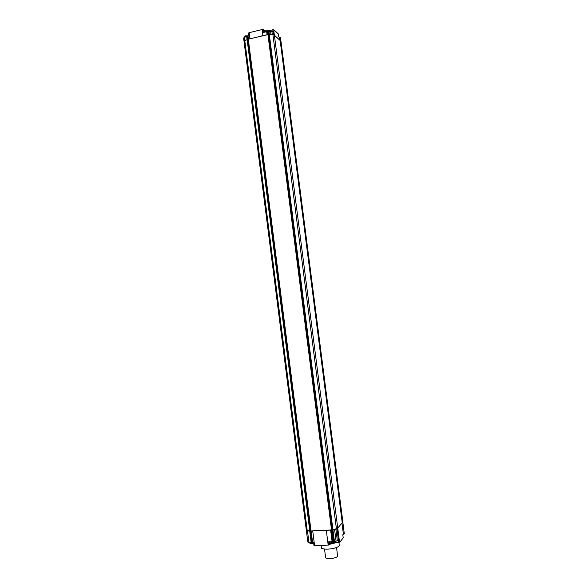 <?xml version="1.0" encoding="UTF-8"?>
<svg xmlns="http://www.w3.org/2000/svg" width="588" height="588" viewBox="0 0 588 588"><rect width="100%" height="100%" fill="white"/><g stroke="black" fill="none" stroke-linecap="round" stroke-linejoin="round"><path stroke-width="0.88" d="M268.4 31.605L268.018 31.642M337.755 528.458L331.522 529.928L311.037 530.964L306.355 530.56L243.991 41.05L248.305 39.19L267.952 34.633L272.861 34.207L274.295 34.707M306.326 530.295L244.035 41.38M307.267 530.868L244.77 40.388L244.579 37.272L249.408 35.75L249.025 32.715L262.535 29.451L265.923 30.863M318.769 530.699L326.303 530.317L328.2 545.098L314.484 545.642L314.08 542.489L312.346 542.459L247.769 36.28L312.346 542.459L307.884 542.114M331.242 529.957L332.734 541.585L332.102 541.644L330.61 530.016L331.536 529.928L267.952 34.633M268.694 34.677L268.224 34.648L331.779 529.854L332.654 529.759L269.076 34.516M339.232 539.872L337.968 540.762L334.44 541.416L269.311 34.413M333.808 529.678L336.468 529.141L272.861 34.207L270.965 34.222L270.576 31.164L273.861 31.627L274.317 34.729M337.791 528.406L274.324 34.743M269.686 30.414L273.832 29.716L278.418 34.045L278.8 37.029L280.439 37.786L280.821 40.756L280.167 40.594L280.755 40.697L342.804 522.504L342.245 522.71M342.245 522.717L342.966 522.159M337.747 528.046L342.245 522.754L280.16 40.543L274.383 35.206M244.321 40.66L243.991 41.05L243.601 38.036L244.579 37.272M246.004 39.896L244.961 40.293M312.331 542.445L247.761 36.294M267.297 31.62L267.687 34.677L267.07 34.788L266.68 31.737L270.576 31.164M268.959 31.355L269.348 34.405M273.391 34.288L273.001 31.238M274.251 34.663L273.861 31.627M279.469 37.654L279.8 40.212M262.535 29.451L262.924 32.502L266.68 31.737M262.145 29.54L262.932 35.64L258.647 36.618M267.07 34.788L262.932 35.64M251.76 38.279L249.893 38.757L249.121 32.685M248.606 33.141L249.025 32.715M249.893 38.757L248.386 39.168L248.004 36.133M247.901 39.47L247.401 39.506L310.074 530.935M273.832 29.716L274.037 32.583M314.484 545.642L313.97 545.407M248.305 39.19L311.037 530.964L317.616 530.751M310.045 530.949L310.846 530.898M308.95 542.415L307.48 530.898L309.803 530.986L247.122 39.528M306.421 530.619L307.48 530.898M344.392 533.426L342.819 534.779L343.216 537.88L342.833 534.764M342.855 522.445L344.311 533.75M334.44 541.416L332.734 541.585M343.216 537.88L339.732 542.261L338.71 542.548L336.975 528.957L336.468 529.141M339.232 540.063L337.74 528.48M332.404 542.981L328.567 545.076L328.163 541.908L328.567 545.076L328.2 545.098M332.102 541.644L328.163 541.908M326.303 530.317L330.61 530.016M313.713 543.562L312.471 543.525M339.732 542.261L339.18 539.284M306.377 530.589L307.84 542.077M332.948 529.781L333.683 529.692M331.632 543.187L332.69 542.989M334.579 542.702L338.71 542.548M341.966 523.077L343.385 534.08M334.131 541.379L332.639 529.751M314.587 545.642L312.713 530.935M336.659 548.112L337.586 556.351C336.343 558.365 326.81 559.445 325.627 557.711L325.524 556.939M334.895 542.004C335.447 542.445 334.815 542.775 332.992 542.996C331.823 542.981 331.463 542.775 331.919 542.379L331.955 542.379M332.286 542.401L331.985 542.834L332.999 542.989L334.851 542.158M335.932 541.21C335.777 541.82 334.682 542.21 332.661 542.386L330.794 542.048M333.359 541.438L333.925 541.342M312.838 542.812C313.397 543.253 312.757 543.584 310.92 543.812L309.942 543.334M313.544 542.496L310.56 543.209L308.744 542.592M265.335 31.995L267.033 30.944L270.355 31.186M243.653 37.926L244.035 40.947M244.387 37.367L244.77 40.388M246.651 36.522L247.034 39.55M267.474 31.59L267.863 34.648M268.672 31.48L269.069 34.53M272.259 34.17L271.862 31.12M263.902 32.289L263.549 29.525M264.49 30.385L264.71 32.12M272.788 29.657L272.994 31.238M267.871 31.605L268.26 34.663M247.452 39.514L247.07 36.478M311.133 530.971L312.603 542.511M311.596 542.459L310.126 530.92M311.17 542.526L309.7 530.986M331.419 529.942L332.911 541.57M333.308 541.467L331.816 529.839M336.086 541.188L334.594 529.56M337.372 540.923L335.88 529.303M329.596 544.782L329.221 541.849M339.011 542.526L339.247 545.855C337.284 547.663 333.492 548.766 327.847 549.141C324.451 549.214 322.275 548.81 321.305 547.906L321.166 546.803M330.089 544.187L336.343 542.636M330.066 541.791L330.331 543.893M248.915 35.787L245.225 35.839L244.365 37.375L245.916 36.125L248.459 36.008M265.379 31.987L267.062 30.37L269.819 30.48L270.392 31.179M342.885 522.019L280.968 41.285M244.005 41.006L243.623 37.985M248.93 35.883L248.562 32.987M278.447 34.185L278.815 37.044M313.963 545.532L313.573 542.496M320.989 545.429L321.651 548.545M337.784 528.421L339.261 539.902M325.627 557.711L324.591 549.64M312.794 542.967L310.927 543.804L309.964 543.665L310.31 543.216M308.781 542.893L308.722 542.386"/></g></svg>

